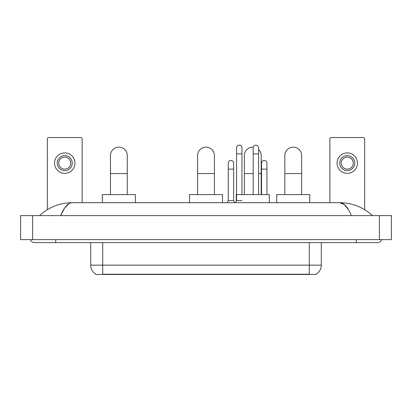<?xml version="1.0" encoding="UTF-8"?>
<svg xmlns="http://www.w3.org/2000/svg" width="412" height="412" viewBox="0 0 412 412"><rect width="100%" height="100%" fill="white"/><g stroke="black" fill="none" stroke-linecap="round" stroke-linejoin="round"><path stroke-width="0.62" d="M316.189 274.16L316.189 274.454L95.811 274.454L95.811 274.16M95.898 274.212A10.506 10.506 0 0 1 90.707 265.148L102.717 265.148L102.717 274.212L309.283 274.212L309.283 265.148L321.293 265.148L321.293 242.632M90.707 265.148L90.707 242.632M316.102 274.212A10.506 10.506 0 0 0 321.293 265.148M82.148 202.699L82.148 139.045A1.499 1.499 0 0 0 80.649 137.546L48.822 137.546A1.499 1.499 0 0 0 47.323 139.045L47.323 209.693M64.736 155.618A7.504 7.504 0 0 0 57.232 163.126A7.504 7.504 0 0 0 64.736 170.63A7.504 7.504 0 0 0 72.244 163.126A7.504 7.504 0 0 0 64.736 155.618M64.736 157.121A6.005 6.005 0 0 0 58.731 163.126A6.005 6.005 0 0 0 64.736 169.131A6.005 6.005 0 0 0 70.74 163.126A6.005 6.005 0 0 0 64.736 157.121M64.736 173.334A10.207 10.207 0 0 0 74.943 163.126A10.207 10.207 0 0 0 64.736 152.919A10.207 10.207 0 0 0 54.528 163.126A10.207 10.207 0 0 0 64.736 173.334M110.462 194.593L110.462 155.561A8.405 8.405 0 0 1 118.867 147.151A8.405 8.405 0 0 1 127.277 155.561A8.405 8.405 0 0 0 118.867 147.151M127.277 194.593L127.277 155.561M135.383 202.699L135.383 194.593L102.356 194.593L102.356 202.699M197.595 194.593L197.595 155.561A8.405 8.405 0 0 1 206 147.151A8.405 8.405 0 0 1 214.405 155.561A8.405 8.405 0 0 0 206 147.151M214.405 194.593L214.405 155.561M222.511 202.699L222.511 194.593L189.489 194.593L189.489 202.699M244.373 194.593L244.373 155.561A8.405 8.405 0 0 1 253.292 147.166A8.405 8.405 0 0 0 252.777 147.151M261.182 194.593L261.182 155.561A8.405 8.405 0 0 0 258.602 149.499A8.405 8.405 0 0 1 261.182 155.561M269.293 202.699L269.293 194.593L236.267 194.593L236.267 201.195M284.841 194.593L284.841 155.561A8.405 8.405 0 0 1 293.251 147.151A8.405 8.405 0 0 1 301.656 155.561A8.405 8.405 0 0 0 293.251 147.151M301.656 194.593L301.656 155.561M309.762 202.699L309.762 194.593L276.735 194.593L276.735 202.699M235.515 202.699L236.565 200.598L241.968 200.598M241.968 194.593L241.968 147.872A2.704 2.704 0 0 0 239.269 145.173A2.704 2.704 0 0 1 239.439 145.178M236.565 200.598L236.565 153.877L241.968 153.877M236.565 153.877L236.565 147.872A2.704 2.704 0 0 1 239.269 145.173M258.602 194.593L258.602 147.872A2.704 2.704 0 0 0 255.898 145.173A2.704 2.704 0 0 1 256.068 145.178M253.2 194.593L253.2 153.877L258.602 153.877M253.2 153.877L253.2 147.872A2.704 2.704 0 0 1 255.898 145.173M227.197 202.699L228.248 200.598L233.65 200.598L234.701 202.699M233.65 200.598L233.65 163.126A2.704 2.704 0 0 0 231.122 160.428A2.704 2.704 0 0 1 233.65 163.126M228.248 200.598L228.248 169.131L233.65 169.131M228.248 169.131L228.248 163.126A2.704 2.704 0 0 1 231.122 160.428M266.919 194.593L266.919 163.126A2.704 2.704 0 0 0 264.386 160.428A2.704 2.704 0 0 1 266.919 163.126M261.517 194.593L261.517 169.131L266.919 169.131M261.517 169.131L261.517 163.126A2.704 2.704 0 0 1 264.386 160.428M364.677 209.693L364.677 139.045A1.499 1.499 0 0 0 363.178 137.546L331.351 137.546A1.499 1.499 0 0 0 329.852 139.045L329.852 202.699M347.264 155.618A7.504 7.504 0 0 0 339.756 163.126A7.504 7.504 0 0 0 347.264 170.63A7.504 7.504 0 0 0 354.768 163.126A7.504 7.504 0 0 0 347.264 155.618M347.264 157.121A6.005 6.005 0 0 0 341.26 163.126A6.005 6.005 0 0 0 347.264 169.131A6.005 6.005 0 0 0 353.269 163.126A6.005 6.005 0 0 0 347.264 157.121M347.264 173.334A10.207 10.207 0 0 0 357.472 163.126A10.207 10.207 0 0 0 347.264 152.919A10.207 10.207 0 0 0 337.057 163.126A10.207 10.207 0 0 0 347.264 173.334M55.728 239.63L55.728 242.632L377.289 242.632A4.805 4.805 0 0 0 381.744 239.63A4.805 4.805 0 0 1 377.289 242.632A4.805 4.805 0 0 0 381.744 239.63A4.805 4.805 0 0 1 377.289 242.632M30.256 239.63A4.805 4.805 0 0 0 34.711 242.632A4.805 4.805 0 0 1 30.256 239.63A4.805 4.805 0 0 0 34.711 242.632L55.728 242.632M351.323 215.61C347.877 207.128 344.01 202.828 339.715 202.699L72.285 202.699C67.99 202.828 64.123 207.128 60.677 215.61L64.72 207.844L69.165 203.543M32.61 215.61L391.4 215.61L391.4 239.63L20.6 239.63L20.6 215.61L32.61 215.61L32.61 239.63M391.4 215.61L391.4 239.63M371.464 214.683L372.484 215.61C363.034 207.097 352.111 202.792 339.715 202.699L344.288 204.527L348.573 209.873M40.536 214.683L39.516 215.61C48.92 207.118 59.843 202.812 72.285 202.699M308.083 274.454L308.083 274.16M103.917 274.454L103.917 274.16M102.717 242.632L102.717 265.148L309.283 265.148L309.283 242.632M110.462 173.576L127.277 173.576M197.595 173.576L214.405 173.576M244.373 173.576L253.2 173.576M258.602 173.576L261.182 173.576M284.841 173.576L301.656 173.576M356.272 239.63L356.272 242.632M379.39 215.61L379.39 239.63"/></g></svg>

